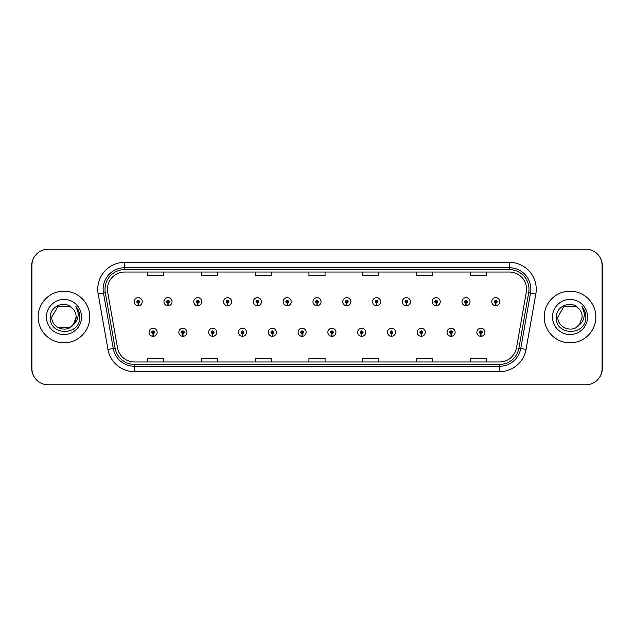 <?xml version="1.0" encoding="UTF-8"?>
<svg xmlns="http://www.w3.org/2000/svg" width="634" height="634" viewBox="0 0 634 634"><rect width="100%" height="100%" fill="white"/><g stroke="black" fill="none" stroke-linecap="round" stroke-linejoin="round"><path stroke-width="0.95" d="M182.846 333.619L182.727 336.305A4.034 4.034 0 0 0 183.075 336.305L182.964 333.619A1.347 1.347 0 0 0 184.248 332.279A1.347 1.347 0 0 0 182.901 330.932A1.347 1.347 0 0 0 181.562 332.279A1.347 1.347 0 0 0 182.846 333.619L182.877 332.81A0.539 0.539 0 0 1 182.362 332.279A0.539 0.539 0 0 1 182.901 331.74A0.539 0.539 0 0 1 183.44 332.279A0.539 0.539 0 0 1 182.925 332.81L182.964 333.619M212.644 333.619L212.525 336.305A4.034 4.034 0 0 0 212.881 336.305L212.762 333.619A1.347 1.347 0 0 0 214.046 332.279A1.347 1.347 0 0 0 212.699 330.932A1.347 1.347 0 0 0 211.36 332.279A1.347 1.347 0 0 0 212.644 333.619L212.675 332.81A0.539 0.539 0 0 1 212.16 332.279A0.539 0.539 0 0 1 212.699 331.74A0.539 0.539 0 0 1 213.238 332.279A0.539 0.539 0 0 1 212.723 332.81L212.762 333.619M242.442 333.619L242.323 336.305A4.034 4.034 0 0 0 242.679 336.305L242.56 333.619A1.347 1.347 0 0 0 243.844 332.279A1.347 1.347 0 0 0 242.505 330.932A1.347 1.347 0 0 0 241.158 332.279A1.347 1.347 0 0 0 242.442 333.619L242.481 332.81A0.539 0.539 0 0 1 241.966 332.279A0.539 0.539 0 0 1 242.505 331.74A0.539 0.539 0 0 1 243.036 332.279A0.539 0.539 0 0 1 242.529 332.81L242.56 333.619M272.24 333.619L272.129 336.305A4.034 4.034 0 0 0 272.477 336.305L272.358 333.619A1.347 1.347 0 0 0 273.642 332.279A1.347 1.347 0 0 0 272.303 330.932A1.347 1.347 0 0 0 270.956 332.279A1.347 1.347 0 0 0 272.24 333.619L272.279 332.81A0.539 0.539 0 0 1 271.764 332.279A0.539 0.539 0 0 1 272.303 331.74A0.539 0.539 0 0 1 272.842 332.279A0.539 0.539 0 0 1 272.327 332.81L272.358 333.619M302.046 333.619L301.927 336.305A4.034 4.034 0 0 0 302.275 336.305L302.156 333.619A1.347 1.347 0 0 0 303.448 332.279A1.347 1.347 0 0 0 302.101 330.932A1.347 1.347 0 0 0 300.754 332.279A1.347 1.347 0 0 0 302.046 333.619L302.077 332.81A0.539 0.539 0 0 1 301.562 332.279A0.539 0.539 0 0 1 302.101 331.74A0.539 0.539 0 0 1 302.64 332.279A0.539 0.539 0 0 1 302.125 332.81L302.156 333.619M331.844 333.619L331.725 336.305A4.034 4.034 0 0 0 332.073 336.305L331.954 333.619A1.347 1.347 0 0 0 333.246 332.279A1.347 1.347 0 0 0 331.899 330.932A1.347 1.347 0 0 0 330.552 332.279A1.347 1.347 0 0 0 331.844 333.619L331.875 332.81A0.539 0.539 0 0 1 331.36 332.279A0.539 0.539 0 0 1 331.899 331.74A0.539 0.539 0 0 1 332.438 332.279A0.539 0.539 0 0 1 331.923 332.81L331.954 333.619M361.642 333.619L361.523 336.305A4.034 4.034 0 0 0 361.871 336.305L361.76 333.619A1.347 1.347 0 0 0 363.044 332.279A1.347 1.347 0 0 0 361.697 330.932A1.347 1.347 0 0 0 360.358 332.279A1.347 1.347 0 0 0 361.642 333.619L361.673 332.81A0.539 0.539 0 0 1 361.158 332.279A0.539 0.539 0 0 1 361.697 331.74A0.539 0.539 0 0 1 362.236 332.279A0.539 0.539 0 0 1 361.721 332.81L361.76 333.619M391.44 333.619L391.321 336.305A4.034 4.034 0 0 0 391.677 336.305L391.558 333.619A1.347 1.347 0 0 0 392.842 332.279A1.347 1.347 0 0 0 391.495 330.932A1.347 1.347 0 0 0 390.156 332.279A1.347 1.347 0 0 0 391.44 333.619L391.471 332.81A0.539 0.539 0 0 1 390.964 332.279A0.539 0.539 0 0 1 391.495 331.74A0.539 0.539 0 0 1 392.034 332.279A0.539 0.539 0 0 1 391.519 332.81L391.558 333.619M421.238 333.619L421.119 336.305A4.034 4.034 0 0 0 421.475 336.305L421.356 333.619A1.347 1.347 0 0 0 422.64 332.279A1.347 1.347 0 0 0 421.301 330.932A1.347 1.347 0 0 0 419.954 332.279A1.347 1.347 0 0 0 421.238 333.619L421.277 332.81A0.539 0.539 0 0 1 420.762 332.279A0.539 0.539 0 0 1 421.301 331.74A0.539 0.539 0 0 1 421.84 332.279A0.539 0.539 0 0 1 421.325 332.81L421.356 333.619M451.036 333.619L450.925 336.305A4.034 4.034 0 0 0 451.273 336.305L451.154 333.619A1.347 1.347 0 0 0 452.438 332.279A1.347 1.347 0 0 0 451.099 330.932A1.347 1.347 0 0 0 449.752 332.279A1.347 1.347 0 0 0 451.036 333.619L451.075 332.81A0.539 0.539 0 0 1 450.56 332.279A0.539 0.539 0 0 1 451.099 331.74A0.539 0.539 0 0 1 451.638 332.279A0.539 0.539 0 0 1 451.123 332.81L451.154 333.619M480.841 333.619L480.723 336.305A4.034 4.034 0 0 0 481.071 336.305L480.952 333.619A1.347 1.347 0 0 0 482.244 332.279A1.347 1.347 0 0 0 480.897 330.932A1.347 1.347 0 0 0 479.55 332.279A1.347 1.347 0 0 0 480.841 333.619L480.873 332.81A0.539 0.539 0 0 1 480.358 332.279A0.539 0.539 0 0 1 480.897 331.74A0.539 0.539 0 0 1 481.436 332.279A0.539 0.539 0 0 1 480.921 332.81L480.952 333.619M153.048 333.619L152.929 336.305A4.034 4.034 0 0 0 153.277 336.305L153.159 333.619A1.347 1.347 0 0 0 154.45 332.279A1.347 1.347 0 0 0 153.103 330.932A1.347 1.347 0 0 0 151.756 332.279A1.347 1.347 0 0 0 153.048 333.619L153.079 332.81A0.539 0.539 0 0 1 152.564 332.279A0.539 0.539 0 0 1 153.103 331.74A0.539 0.539 0 0 1 153.642 332.279A0.539 0.539 0 0 1 153.127 332.81L153.159 333.619M167.947 303.068L167.828 305.754A4.034 4.034 0 0 0 168.176 305.754L168.058 303.068A1.347 1.347 0 0 0 169.349 301.721A1.347 1.347 0 0 0 168.002 300.381A1.347 1.347 0 0 0 166.655 301.721A1.347 1.347 0 0 0 167.947 303.068L167.978 302.26A0.539 0.539 0 0 1 167.463 301.721A0.539 0.539 0 0 1 168.002 301.19A0.539 0.539 0 0 1 168.541 301.721A0.539 0.539 0 0 1 168.026 302.26L168.058 303.068M197.745 303.068L197.626 305.754A4.034 4.034 0 0 0 197.974 305.754L197.863 303.068A1.347 1.347 0 0 0 199.147 301.721A1.347 1.347 0 0 0 197.8 300.381A1.347 1.347 0 0 0 196.461 301.721A1.347 1.347 0 0 0 197.745 303.068L197.776 302.26A0.539 0.539 0 0 1 197.261 301.721A0.539 0.539 0 0 1 197.8 301.19A0.539 0.539 0 0 1 198.339 301.721A0.539 0.539 0 0 1 197.824 302.26L197.863 303.068M227.543 303.068L227.424 305.754A4.034 4.034 0 0 0 227.78 305.754L227.661 303.068A1.347 1.347 0 0 0 228.945 301.721A1.347 1.347 0 0 0 227.598 300.381A1.347 1.347 0 0 0 226.259 301.721A1.347 1.347 0 0 0 227.543 303.068L227.574 302.26A0.539 0.539 0 0 1 227.067 301.721A0.539 0.539 0 0 1 227.598 301.19A0.539 0.539 0 0 1 228.137 301.721A0.539 0.539 0 0 1 227.622 302.26L227.661 303.068M257.341 303.068L257.222 305.754A4.034 4.034 0 0 0 257.578 305.754L257.459 303.068A1.347 1.347 0 0 0 258.743 301.721A1.347 1.347 0 0 0 257.404 300.381A1.347 1.347 0 0 0 256.057 301.721A1.347 1.347 0 0 0 257.341 303.068L257.38 302.26A0.539 0.539 0 0 1 256.865 301.721A0.539 0.539 0 0 1 257.404 301.19A0.539 0.539 0 0 1 257.943 301.721A0.539 0.539 0 0 1 257.428 302.26L257.459 303.068M287.139 303.068L287.028 305.754A4.034 4.034 0 0 0 287.376 305.754L287.257 303.068A1.347 1.347 0 0 0 288.549 301.721A1.347 1.347 0 0 0 287.202 300.381A1.347 1.347 0 0 0 285.855 301.721A1.347 1.347 0 0 0 287.139 303.068L287.178 302.26A0.539 0.539 0 0 1 286.663 301.721A0.539 0.539 0 0 1 287.202 301.19A0.539 0.539 0 0 1 287.741 301.721A0.539 0.539 0 0 1 287.226 302.26L287.257 303.068M316.945 303.068L316.826 305.754A4.034 4.034 0 0 0 317.174 305.754L317.055 303.068A1.347 1.347 0 0 0 318.347 301.721A1.347 1.347 0 0 0 317 300.381A1.347 1.347 0 0 0 315.653 301.721A1.347 1.347 0 0 0 316.945 303.068L316.976 302.26A0.539 0.539 0 0 1 316.461 301.721A0.539 0.539 0 0 1 317 301.19A0.539 0.539 0 0 1 317.539 301.721A0.539 0.539 0 0 1 317.024 302.26L317.055 303.068M346.743 303.068L346.624 305.754A4.034 4.034 0 0 0 346.972 305.754L346.861 303.068A1.347 1.347 0 0 0 348.145 301.721A1.347 1.347 0 0 0 346.798 300.381A1.347 1.347 0 0 0 345.451 301.721A1.347 1.347 0 0 0 346.743 303.068L346.774 302.26A0.539 0.539 0 0 1 346.259 301.721A0.539 0.539 0 0 1 346.798 301.19A0.539 0.539 0 0 1 347.337 301.721A0.539 0.539 0 0 1 346.822 302.26L346.861 303.068M376.541 303.068L376.422 305.754A4.034 4.034 0 0 0 376.778 305.754L376.659 303.068A1.347 1.347 0 0 0 377.943 301.721A1.347 1.347 0 0 0 376.596 300.381A1.347 1.347 0 0 0 375.257 301.721A1.347 1.347 0 0 0 376.541 303.068L376.572 302.26A0.539 0.539 0 0 1 376.057 301.721A0.539 0.539 0 0 1 376.596 301.19A0.539 0.539 0 0 1 377.135 301.721A0.539 0.539 0 0 1 376.62 302.26L376.659 303.068M406.339 303.068L406.22 305.754A4.034 4.034 0 0 0 406.576 305.754L406.457 303.068A1.347 1.347 0 0 0 407.741 301.721A1.347 1.347 0 0 0 406.402 300.381A1.347 1.347 0 0 0 405.055 301.721A1.347 1.347 0 0 0 406.339 303.068L406.378 302.26A0.539 0.539 0 0 1 405.863 301.721A0.539 0.539 0 0 1 406.402 301.19A0.539 0.539 0 0 1 406.933 301.721A0.539 0.539 0 0 1 406.426 302.26L406.457 303.068M436.137 303.068L436.026 305.754A4.034 4.034 0 0 0 436.374 305.754L436.255 303.068A1.347 1.347 0 0 0 437.539 301.721A1.347 1.347 0 0 0 436.2 300.381A1.347 1.347 0 0 0 434.853 301.721A1.347 1.347 0 0 0 436.137 303.068L436.176 302.26A0.539 0.539 0 0 1 435.661 301.721A0.539 0.539 0 0 1 436.2 301.19A0.539 0.539 0 0 1 436.739 301.721A0.539 0.539 0 0 1 436.224 302.26L436.255 303.068M465.942 303.068L465.824 305.754A4.034 4.034 0 0 0 466.172 305.754L466.053 303.068A1.347 1.347 0 0 0 467.345 301.721A1.347 1.347 0 0 0 465.998 300.381A1.347 1.347 0 0 0 464.651 301.721A1.347 1.347 0 0 0 465.942 303.068L465.974 302.26A0.539 0.539 0 0 1 465.459 301.721A0.539 0.539 0 0 1 465.998 301.19A0.539 0.539 0 0 1 466.537 301.721A0.539 0.539 0 0 1 466.022 302.26L466.053 303.068M495.74 303.068L495.622 305.754A4.034 4.034 0 0 0 495.97 305.754L495.851 303.068A1.347 1.347 0 0 0 497.143 301.721A1.347 1.347 0 0 0 495.796 300.381A1.347 1.347 0 0 0 494.449 301.721A1.347 1.347 0 0 0 495.74 303.068L495.772 302.26A0.539 0.539 0 0 1 495.257 301.721A0.539 0.539 0 0 1 495.796 301.19A0.539 0.539 0 0 1 496.335 301.721A0.539 0.539 0 0 1 495.82 302.26L495.851 303.068M138.149 303.068L138.03 305.754A4.034 4.034 0 0 0 138.378 305.754L138.26 303.068A1.347 1.347 0 0 0 139.551 301.721A1.347 1.347 0 0 0 138.204 300.381A1.347 1.347 0 0 0 136.857 301.721A1.347 1.347 0 0 0 138.149 303.068L138.18 302.26A0.539 0.539 0 0 1 137.665 301.721A0.539 0.539 0 0 1 138.204 301.19A0.539 0.539 0 0 1 138.743 301.721A0.539 0.539 0 0 1 138.228 302.26L138.26 303.068M598.654 378.585A16.135 16.135 0 0 0 602.3 368.37L602.3 265.63A16.135 16.135 0 0 0 598.654 255.415M35.346 255.415A16.135 16.135 0 0 0 31.7 265.63L31.7 368.37A16.135 16.135 0 0 0 35.346 378.585M38.151 317A25.82 25.82 0 0 0 63.971 342.82A25.82 25.82 0 0 0 89.79 317A25.82 25.82 0 0 0 63.971 291.18A25.82 25.82 0 0 0 38.151 317A25.82 25.82 0 0 0 63.971 342.82A25.82 25.82 0 0 0 89.79 317A25.82 25.82 0 0 0 63.971 291.18A25.82 25.82 0 0 0 38.151 317M544.21 317A25.82 25.82 0 0 0 570.029 342.82A25.82 25.82 0 0 0 595.849 317A25.82 25.82 0 0 0 570.029 291.18A25.82 25.82 0 0 0 544.21 317A25.82 25.82 0 0 0 570.029 342.82A25.82 25.82 0 0 0 595.849 317A25.82 25.82 0 0 0 570.029 291.18A25.82 25.82 0 0 0 544.21 317M107.439 289.247A17.213 17.213 0 0 1 124.652 272.034L509.348 272.034A17.213 17.213 0 0 1 526.299 292.234L516.512 347.741A17.213 17.213 0 0 1 499.56 361.966L134.44 361.966A17.213 17.213 0 0 1 117.488 347.741L107.701 292.234A17.213 17.213 0 0 1 107.439 289.247M105.014 289.247A19.63 19.63 0 0 0 105.315 292.654L115.103 348.161A19.63 19.63 0 0 0 134.44 364.392L499.56 364.392A19.63 19.63 0 0 0 518.897 348.161L528.685 292.654A19.63 19.63 0 0 0 509.348 269.608L124.652 269.608A19.63 19.63 0 0 0 105.014 289.247M98.159 293.914A26.897 26.897 0 0 1 124.652 262.349L509.348 262.349A26.897 26.897 0 0 1 535.841 293.914L526.054 349.429A26.897 26.897 0 0 1 499.56 371.651L134.44 371.651A26.897 26.897 0 0 1 107.946 349.429L98.159 293.914L103.461 292.979A21.516 21.516 0 0 1 124.652 267.73L509.348 267.73A21.516 21.516 0 0 1 530.539 292.979L520.752 348.494A21.516 21.516 0 0 1 499.56 366.27L134.44 366.27A21.516 21.516 0 0 1 113.248 348.494L103.461 292.979A21.516 21.516 0 0 1 103.136 289.247M602.086 265.361A16.135 16.135 0 0 0 585.951 249.225L48.049 249.225A16.135 16.135 0 0 0 31.914 265.361L31.914 368.639A16.135 16.135 0 0 0 48.049 384.775L585.951 384.775A16.135 16.135 0 0 0 602.086 368.639L602.086 265.361M308.932 272.034L308.932 275.671L325.068 275.671L325.068 272.034M255.145 272.034L255.145 275.671L271.281 275.671L271.281 272.034M201.35 272.034L201.35 275.671L217.486 275.671L217.486 272.034M147.563 272.034L147.563 275.671L163.699 275.671L163.699 272.034M362.719 272.034L362.719 275.671L378.855 275.671L378.855 272.034M416.514 272.034L416.514 275.671L432.65 275.671L432.65 272.034M470.301 272.034L470.301 275.671L486.436 275.671L486.436 272.034M325.068 361.966L325.068 358.329L308.932 358.329L308.932 361.966M271.281 361.966L271.281 358.329L255.145 358.329L255.145 361.966M217.486 361.966L217.486 358.329L201.35 358.329L201.35 361.966M163.699 361.966L163.699 358.329L147.563 358.329L147.563 361.966M378.855 361.966L378.855 358.329L362.719 358.329L362.719 361.966M432.65 361.966L432.65 358.329L416.514 358.329L416.514 361.966M486.436 361.966L486.436 358.329L470.301 358.329L470.301 361.966M134.17 301.721A4.034 4.034 0 0 0 138.03 305.754A4.034 4.034 0 0 1 134.17 301.721A4.034 4.034 0 0 1 138.204 297.687A4.034 4.034 0 0 1 142.238 301.721A4.034 4.034 0 0 1 138.378 305.754M149.069 332.279A4.034 4.034 0 0 0 152.929 336.305A4.034 4.034 0 0 1 149.069 332.279A4.034 4.034 0 0 1 153.103 328.246A4.034 4.034 0 0 1 157.137 332.279A4.034 4.034 0 0 1 153.277 336.305M163.968 301.721A4.034 4.034 0 0 0 167.828 305.754A4.034 4.034 0 0 1 163.968 301.721A4.034 4.034 0 0 1 168.002 297.687A4.034 4.034 0 0 1 172.036 301.721A4.034 4.034 0 0 1 168.176 305.754M193.766 301.721A4.034 4.034 0 0 0 197.626 305.754A4.034 4.034 0 0 1 193.766 301.721A4.034 4.034 0 0 1 197.8 297.687A4.034 4.034 0 0 1 201.834 301.721A4.034 4.034 0 0 1 197.974 305.754M223.564 301.721A4.034 4.034 0 0 0 227.424 305.754A4.034 4.034 0 0 1 223.564 301.721A4.034 4.034 0 0 1 227.598 297.687A4.034 4.034 0 0 1 231.64 301.721A4.034 4.034 0 0 1 227.78 305.754M253.37 301.721A4.034 4.034 0 0 0 257.222 305.754A4.034 4.034 0 0 1 253.37 301.721A4.034 4.034 0 0 1 257.404 297.687A4.034 4.034 0 0 1 261.438 301.721A4.034 4.034 0 0 1 257.578 305.754M70.057 327.532A12.157 12.157 0 0 0 76.135 317C76.064 313.315 74.653 310.24 71.904 307.783C64.367 299.985 50.126 306.484 50.244 317C48.866 335.751 79.313 336.274 79.805 317.911L79.829 317C79.789 313.014 78.457 309.511 75.85 306.491C77.831 309.749 78.537 313.251 77.95 317C77.372 320.202 75.826 322.793 73.314 324.782L76.135 317M70.168 327.469L74.337 323.364L70.057 327.532L57.892 327.532L55.427 325.654M73.393 309.313L70.057 306.468L57.892 306.468L51.814 317C51.195 327.786 66.451 333.46 73.045 325.099L73.314 324.782M46.433 317A17.538 17.538 0 0 0 63.971 334.538A17.538 17.538 0 0 0 81.509 317A17.538 17.538 0 0 0 63.971 299.462A17.538 17.538 0 0 0 46.433 317M75.969 306.626L79.821 317.46L75.969 306.626M576.108 327.532A12.157 12.157 0 0 0 579.5 324.624M576.203 327.477L580.387 323.364L579.365 324.782L582.186 317C582.115 313.315 580.704 310.24 577.962 307.783C570.418 299.985 556.176 306.484 556.295 317C554.924 335.751 585.364 336.274 585.856 317.911L585.887 317C585.84 313.014 584.508 309.511 581.901 306.491C583.89 309.749 584.588 313.251 584.001 317C583.423 320.202 581.877 322.793 579.365 324.782L580.387 323.364L576.33 327.398M579.096 325.099C572.502 333.46 557.246 327.786 557.865 317L563.943 306.468L576.108 306.468L579.444 309.313M552.491 317A17.538 17.538 0 0 0 570.029 334.538A17.538 17.538 0 0 0 587.567 317A17.538 17.538 0 0 0 570.029 299.462A17.538 17.538 0 0 0 552.491 317M582.02 306.626L585.879 317.46L582.02 306.626M178.867 332.279A4.034 4.034 0 0 0 182.727 336.305A4.034 4.034 0 0 1 178.867 332.279A4.034 4.034 0 0 1 182.901 328.246A4.034 4.034 0 0 1 186.935 332.279A4.034 4.034 0 0 1 183.075 336.305M208.665 332.279A4.034 4.034 0 0 0 212.525 336.305A4.034 4.034 0 0 1 208.665 332.279A4.034 4.034 0 0 1 212.699 328.246A4.034 4.034 0 0 1 216.733 332.279A4.034 4.034 0 0 1 212.881 336.305M238.463 332.279A4.034 4.034 0 0 0 242.323 336.305A4.034 4.034 0 0 1 238.463 332.279A4.034 4.034 0 0 1 242.505 328.246A4.034 4.034 0 0 1 246.539 332.279A4.034 4.034 0 0 1 242.679 336.305M283.168 301.721A4.034 4.034 0 0 0 287.028 305.754A4.034 4.034 0 0 1 283.168 301.721A4.034 4.034 0 0 1 287.202 297.687A4.034 4.034 0 0 1 291.236 301.721A4.034 4.034 0 0 1 287.376 305.754M312.966 301.721A4.034 4.034 0 0 0 316.826 305.754A4.034 4.034 0 0 1 312.966 301.721A4.034 4.034 0 0 1 317 297.687A4.034 4.034 0 0 1 321.034 301.721A4.034 4.034 0 0 1 317.174 305.754M342.764 301.721A4.034 4.034 0 0 0 346.624 305.754A4.034 4.034 0 0 1 342.764 301.721A4.034 4.034 0 0 1 346.798 297.687A4.034 4.034 0 0 1 350.832 301.721A4.034 4.034 0 0 1 346.972 305.754M268.269 332.279A4.034 4.034 0 0 0 272.129 336.305A4.034 4.034 0 0 1 268.269 332.279A4.034 4.034 0 0 1 272.303 328.246A4.034 4.034 0 0 1 276.337 332.279A4.034 4.034 0 0 1 272.477 336.305M298.067 332.279A4.034 4.034 0 0 0 301.927 336.305A4.034 4.034 0 0 1 298.067 332.279A4.034 4.034 0 0 1 302.101 328.246A4.034 4.034 0 0 1 306.135 332.279A4.034 4.034 0 0 1 302.275 336.305M327.865 332.279A4.034 4.034 0 0 0 331.725 336.305A4.034 4.034 0 0 1 327.865 332.279A4.034 4.034 0 0 1 331.899 328.246A4.034 4.034 0 0 1 335.933 332.279A4.034 4.034 0 0 1 332.073 336.305M372.562 301.721A4.034 4.034 0 0 0 376.422 305.754A4.034 4.034 0 0 1 372.562 301.721A4.034 4.034 0 0 1 376.596 297.687A4.034 4.034 0 0 1 380.63 301.721A4.034 4.034 0 0 1 376.778 305.754M402.36 301.721A4.034 4.034 0 0 0 406.22 305.754A4.034 4.034 0 0 1 402.36 301.721A4.034 4.034 0 0 1 406.402 297.687A4.034 4.034 0 0 1 410.436 301.721A4.034 4.034 0 0 1 406.576 305.754M432.166 301.721A4.034 4.034 0 0 0 436.026 305.754A4.034 4.034 0 0 1 432.166 301.721A4.034 4.034 0 0 1 436.2 297.687A4.034 4.034 0 0 1 440.234 301.721A4.034 4.034 0 0 1 436.374 305.754M461.964 301.721A4.034 4.034 0 0 0 465.824 305.754A4.034 4.034 0 0 1 461.964 301.721A4.034 4.034 0 0 1 465.998 297.687A4.034 4.034 0 0 1 470.032 301.721A4.034 4.034 0 0 1 466.172 305.754M491.762 301.721A4.034 4.034 0 0 0 495.622 305.754A4.034 4.034 0 0 1 491.762 301.721A4.034 4.034 0 0 1 495.796 297.687A4.034 4.034 0 0 1 499.83 301.721A4.034 4.034 0 0 1 495.97 305.754M357.663 332.279A4.034 4.034 0 0 0 361.523 336.305A4.034 4.034 0 0 1 357.663 332.279A4.034 4.034 0 0 1 361.697 328.246A4.034 4.034 0 0 1 365.731 332.279A4.034 4.034 0 0 1 361.871 336.305M387.461 332.279A4.034 4.034 0 0 0 391.321 336.305A4.034 4.034 0 0 1 387.461 332.279A4.034 4.034 0 0 1 391.495 328.246A4.034 4.034 0 0 1 395.537 332.279A4.034 4.034 0 0 1 391.677 336.305M417.267 332.279A4.034 4.034 0 0 0 421.119 336.305A4.034 4.034 0 0 1 417.267 332.279A4.034 4.034 0 0 1 421.301 328.246A4.034 4.034 0 0 1 425.335 332.279A4.034 4.034 0 0 1 421.475 336.305M447.065 332.279A4.034 4.034 0 0 0 450.925 336.305A4.034 4.034 0 0 1 447.065 332.279A4.034 4.034 0 0 1 451.099 328.246A4.034 4.034 0 0 1 455.133 332.279A4.034 4.034 0 0 1 451.273 336.305M476.863 332.279A4.034 4.034 0 0 0 480.723 336.305A4.034 4.034 0 0 1 476.863 332.279A4.034 4.034 0 0 1 480.897 328.246A4.034 4.034 0 0 1 484.931 332.279A4.034 4.034 0 0 1 481.071 336.305M509.348 262.349L509.348 269.608M103.461 292.979L105.315 292.654M134.44 371.651L134.44 364.392M499.56 364.392L499.56 371.651M518.897 348.161L526.054 349.429M107.946 349.429L115.103 348.161M528.685 292.654L535.841 293.914M124.652 262.349L124.652 269.608"/></g></svg>
